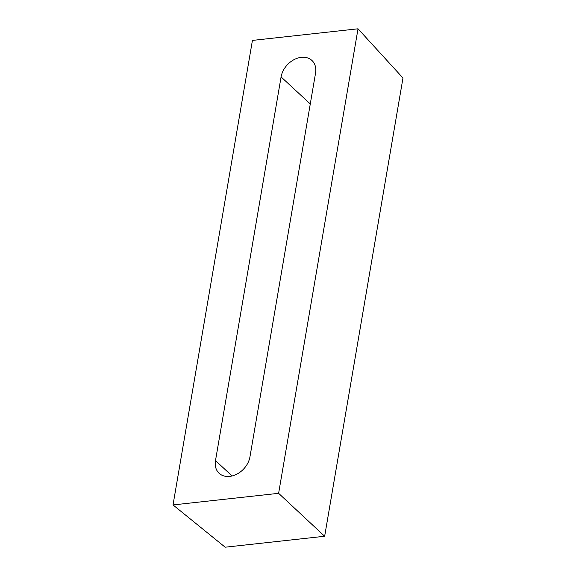 <?xml version="1.0" encoding="UTF-8"?>
<svg xmlns="http://www.w3.org/2000/svg" width="576" height="576" viewBox="0 0 576 576"><rect width="100%" height="100%" fill="white"/><g stroke="black" fill="none" stroke-linecap="round" stroke-linejoin="round"><path stroke-width="0.86" d="M315.547 73.13L249.962 456.811A19.937 14.998 133.3 0 1 237.139 474.005A19.937 14.998 133.3 0 1 219.168 473.328A19.937 14.998 133.3 0 1 215.496 460.606L281.081 76.925A19.937 14.998 133.3 0 1 294.062 59.638A19.937 14.998 133.3 0 1 312.091 60.617A19.937 14.998 133.3 0 1 315.547 73.13M401.702 85.493L324.684 536.062M252.425 40.414L358.02 28.8L278.618 493.322L173.023 504.936L252.425 40.414M173.023 504.936L225.166 547.2L324.648 536.256L402.977 78.005L358.02 28.8M324.648 536.256L278.618 493.322M215.496 460.606L232.092 475.97M281.081 76.925L310.277 103.954"/></g></svg>
